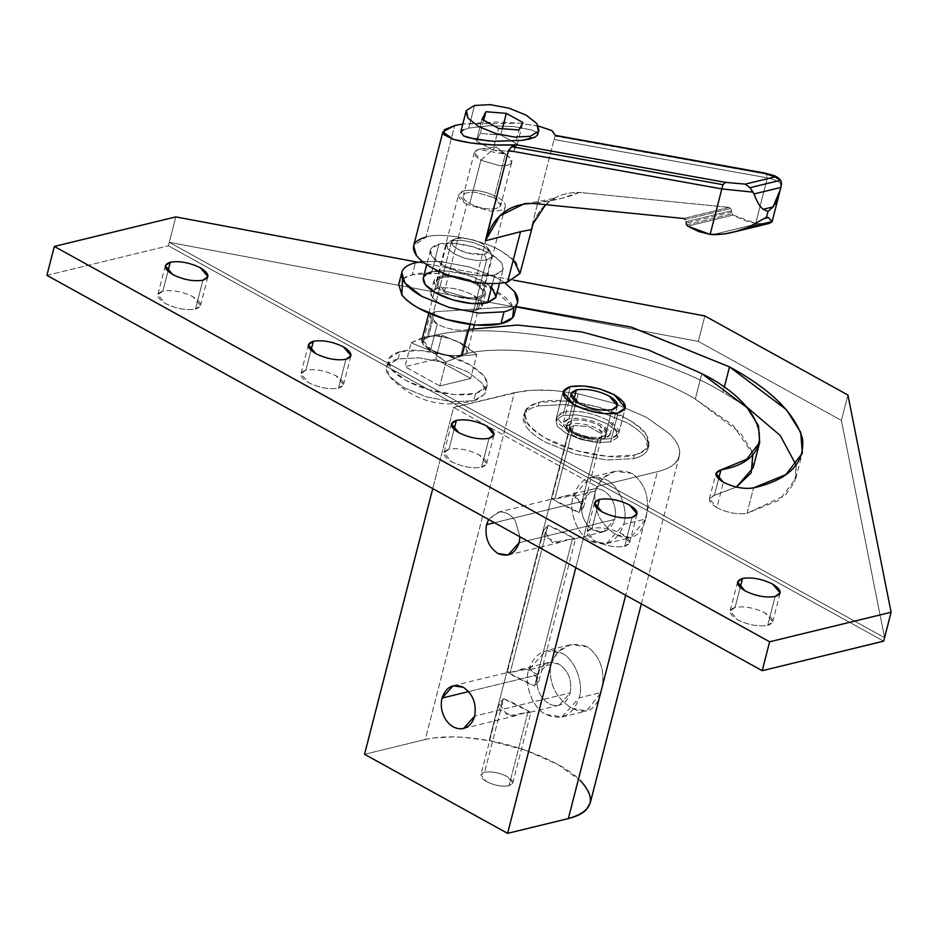 <?xml version="1.0" encoding="UTF-8"?>
<svg xmlns="http://www.w3.org/2000/svg" width="938" height="938" viewBox="0 0 938 938"><rect width="100%" height="100%" fill="white"/><g stroke="black" fill="none" stroke-linecap="round" stroke-linejoin="round"><path stroke-width="0.7" stroke-dasharray="4.69 3.52" d="M167.961 271.246L162.86 291.097C172.252 289.631 182.3 291.519 193.017 296.736L200.462 305.577L195.479 309.118L202.901 280.216L195.479 309.118C186.087 310.584 176.039 308.696 165.323 303.478L157.865 294.638L162.86 291.097L167.961 271.246M597.143 508.455L592.042 528.305C601.434 526.839 611.482 528.727 622.199 533.945L629.644 542.785L624.661 546.326L632.083 517.424L624.661 546.326C615.269 547.792 605.221 545.904 594.504 540.687L587.047 531.846L592.042 528.305L597.143 508.455M740.199 587.516L735.099 607.367C744.491 605.913 754.539 607.801 765.256 613.018L772.713 621.859L767.718 625.4L775.14 596.498L767.718 625.4C758.326 626.854 748.278 624.978 737.561 619.748L730.116 610.919L735.099 607.367L740.199 587.516M454.074 429.381L448.985 449.232C458.365 447.778 468.425 449.654 479.142 454.883L486.588 463.712L481.593 467.265L489.015 438.351L481.593 467.265C472.213 468.719 462.153 466.831 451.436 461.613L443.991 452.773L448.985 449.232L454.074 429.381M311.017 350.308L305.917 370.158C315.309 368.704 325.357 370.592 336.074 375.81L343.531 384.65L338.536 388.191L345.958 359.289L338.536 388.191C329.144 389.645 319.096 387.769 308.379 382.54L300.934 373.711L305.917 370.158L311.017 350.308M570.339 386.62L563.808 412.063C577.538 409.929 592.23 412.685 607.894 420.318L618.787 433.227L611.494 438.409L618.025 412.978L611.494 438.409C597.776 440.543 583.073 437.8 567.408 430.155L556.515 417.246L563.808 412.063L570.339 386.62L562.917 415.522L570.339 386.62M437.272 324.102L430.741 349.534L423.296 340.693L428.279 337.152L434.81 311.721L429.827 315.262L437.272 324.102C447.989 329.32 458.049 331.196 467.429 329.742L468.789 329.426L467.429 329.742L460.898 355.185L467.429 329.742C458.049 331.196 447.989 329.32 437.272 324.102C428.326 318.451 427.505 314.324 434.81 311.721L428.279 337.152C488.112 316.938 650.175 347.283 722.975 392.33L745.757 406.189L722.975 392.33L724.195 387.593L722.975 392.33C650.175 347.283 488.112 316.938 428.279 337.152C420.974 339.755 421.795 343.883 430.741 349.534L437.272 324.102M796.21 465.225L795.776 478.673L779.302 500.071L747.023 513.321L753.554 487.877L747.023 513.321C737.631 514.774 727.583 512.898 716.867 507.669L709.421 498.84L714.404 495.287L718.614 478.908L714.404 495.287L736.353 487.068L714.404 495.287C707.088 497.902 707.909 502.029 716.867 507.669L723.397 482.238L716.867 507.669C727.583 512.898 737.631 514.774 747.023 513.321L785.27 495.37L794.861 481.593L796.21 465.225M701.812 373.629L695.281 399.06C637.383 363.229 508.478 339.099 460.898 355.185C451.518 356.639 441.458 354.752 430.741 349.534C441.458 354.752 451.518 356.639 460.898 355.185C508.478 339.099 637.383 363.229 695.281 399.06L701.812 373.629M753.179 467.734L751.924 451.131L740.528 433.075L695.281 399.06L733.176 425.559L752.874 454.098M516.486 306.55L434.81 311.721L515.091 306.456M417.973 262.241L513.391 280.099L417.973 262.241M704.86 315.954L698.329 341.397L169.262 242.332L175.793 216.901L169.262 242.332L698.329 341.397L704.86 315.954M847.929 395.027L841.398 420.459L698.329 341.397L841.398 420.459L847.929 395.027M884.569 637.676L841.398 420.459L884.569 637.676L169.262 242.332L884.569 637.676M563.808 412.063C553.115 415.862 554.311 421.901 567.408 430.155C583.073 437.8 597.776 440.543 611.494 438.409C622.187 434.611 620.991 428.572 607.894 420.318C592.23 412.685 577.538 409.929 563.808 412.063M883.678 641.146L168.371 245.803L169.262 242.332L168.371 245.803L883.678 641.146M46.9 275.338L168.371 245.803L46.9 275.338M305.917 370.158C298.601 372.761 299.421 376.888 308.379 382.54C319.096 387.769 329.144 389.645 338.536 388.191C345.852 385.588 345.032 381.461 336.074 375.81C325.357 370.592 315.309 368.704 305.917 370.158M448.985 449.232C441.669 451.835 442.49 455.962 451.436 461.613C462.153 466.831 472.213 468.719 481.593 467.265C488.909 464.65 488.088 460.523 479.142 454.883C468.425 449.654 458.365 447.778 448.985 449.232M735.099 607.367C727.782 609.97 728.603 614.097 737.561 619.748C748.278 624.978 758.326 626.854 767.718 625.4C775.034 622.797 774.213 618.67 765.256 613.018C754.539 607.801 744.491 605.913 735.099 607.367M592.042 528.305C584.726 530.908 585.547 535.035 594.504 540.687C605.221 545.904 615.269 547.792 624.661 546.326C631.978 543.723 631.157 539.596 622.199 533.945C611.482 528.727 601.434 526.839 592.042 528.305M162.86 291.097C155.544 293.7 156.365 297.827 165.323 303.478C176.039 308.696 186.087 310.584 195.479 309.118C202.796 306.515 201.975 302.388 193.017 296.736C182.3 291.519 172.252 289.631 162.86 291.097M578.242 393.772L489.179 740.645L465.236 737.432L453.969 736.869L433.813 737.925L425.277 739.519L514.341 392.635L532.503 390.161L543.032 389.997L554.288 390.548L578.242 393.772L614.613 403.399L646.61 417.41L669.357 433.661C675.008 439.254 678.362 444.589 679.393 449.689L679.288 456.161L675.196 463.044C671.362 466.854 665.429 469.739 657.397 471.708L625.681 595.231L657.397 471.708L596.662 486.482L575.815 567.678L596.662 486.482L453.605 407.409L514.341 392.635L425.277 739.519C442.255 735.638 463.548 736.013 489.179 740.645C524.248 746.648 565.473 764.693 580.294 780.533L557.547 764.282L525.55 750.271L489.179 740.645L578.242 393.772L554.288 390.548L532.503 390.161L522.876 391.052L453.605 407.409L432.758 488.604L453.605 407.409L596.662 486.482L657.397 471.708C665.452 469.75 671.385 466.866 675.196 463.044C679.006 459.233 680.413 454.778 679.393 449.689C678.385 444.589 675.043 439.254 669.357 433.661L646.61 417.41L614.613 403.399L578.242 393.772M552.67 499.227L579.18 512.535L598.081 438.925L601.809 436.264L600.953 433.368L588.747 426.614L573.669 425.43L554.768 499.039L573.669 425.43L569.929 428.08L575.51 434.693C583.53 438.609 591.057 440.016 598.081 438.925L579.18 512.535C568.756 508.83 542.375 494.256 554.768 499.039L574.748 495.194L583.506 507.564L579.18 512.535L583.295 501.467L569.589 495.112L551.673 499.204L569.929 428.08M512.758 783.148L531.014 712.024L527.918 712.188C540.3 716.972 513.918 702.398 503.507 698.693L484.606 772.302L503.507 698.693L499.18 703.664L507.927 716.022L527.918 712.188L509.017 785.798C501.994 786.888 494.467 785.481 486.447 781.565L480.866 774.952L484.606 772.302C491.629 771.212 499.157 772.619 507.177 776.523L512.758 783.148L509.017 785.798L527.918 712.188L513.086 716.116L499.391 709.761L503.507 698.693L530.005 712.001M550.618 664.55L528.622 669.896C523.603 684.423 533.171 708.964 546.033 714.498L561.944 716.972L579.168 697.837L601.164 692.479L586.473 711.004L571.946 708.202C555.777 698.2 548.671 683.65 550.618 664.55L558.145 651.593L570.667 644.723L587.68 646.915C601.305 657.538 605.796 672.722 601.164 692.479L579.168 697.837C584.198 683.298 574.619 658.769 561.768 653.223L545.846 650.749L528.622 669.896L550.618 664.55C548.671 683.65 555.777 698.2 571.946 708.202C586.496 715.19 596.24 709.949 601.164 692.479C605.796 672.722 601.305 657.538 587.68 646.915C570.585 640.56 558.227 646.434 550.618 664.55M537.591 674.844L468.683 691.599L537.591 674.844L548.707 662.498L558.978 664.092C568.487 670.787 572.227 680.378 570.21 692.877L559.095 705.224L557.653 705.493C551.321 705.986 545.881 702.984 541.343 696.477C537.146 689.641 535.891 682.43 537.591 674.844C535.891 682.43 537.146 689.641 541.343 696.477C545.881 702.984 551.321 705.986 557.653 705.493C563.89 704.415 568.076 700.205 570.21 692.877L474.651 716.116L570.21 692.877C572.227 680.378 568.487 670.787 558.978 664.092C548.812 659.918 541.683 663.494 537.591 674.844M543.653 530.404L507.141 672.64L510.237 672.476L548.027 525.257L543.712 530.228L552.459 542.586L572.45 538.752L534.648 685.971C524.225 682.266 497.844 667.692 510.237 672.476L530.216 668.63L538.975 681L534.648 685.971L572.45 538.752L557.618 542.668L543.923 536.325L548.027 525.257L574.537 538.564M595.149 491.102L573.153 496.46C568.135 510.987 577.702 535.528 590.565 541.062L606.476 543.536L623.7 524.389L645.696 519.042L631.004 537.568L616.477 534.766C600.308 524.764 593.203 510.213 595.149 491.102L602.677 478.157L615.199 471.286L632.212 473.479C645.836 484.102 650.327 499.286 645.696 519.042L623.7 524.389C628.73 509.862 619.15 485.321 606.3 479.787L590.377 477.313L573.153 496.46L595.149 491.102C593.203 510.213 600.308 524.764 616.477 534.766C631.028 541.742 640.771 536.513 645.696 519.042C650.327 499.286 645.836 484.102 632.212 473.479C615.117 467.112 602.759 472.987 595.149 491.102M582.123 501.408L494.49 522.724L582.123 501.408L593.238 489.061L594.669 488.792C601 488.299 606.44 491.313 610.978 497.808C615.176 504.656 616.43 511.867 614.742 519.441L603.626 531.787L593.355 530.193C583.835 523.498 580.094 513.907 582.123 501.408C580.094 513.907 583.835 523.498 593.355 530.193C603.509 534.379 610.638 530.791 614.742 519.441L519.183 542.68L614.742 519.441C616.43 511.867 615.176 504.656 610.978 497.808C606.44 491.313 601 488.299 594.669 488.792C588.443 489.871 584.257 494.08 582.123 501.408M519.945 536.794L515.419 521.047C510.882 514.552 505.441 511.538 499.11 512.031L497.679 512.3L488.628 519.488L499.11 512.031C505.441 511.538 510.882 514.552 515.419 521.047L519.945 536.794M573.153 496.46C579.508 478.861 590.553 473.315 606.3 479.787C619.15 485.321 628.73 509.862 623.7 524.389C617.356 541.988 606.3 547.546 590.565 541.062C577.702 535.528 568.135 510.987 573.153 496.46M539.022 680.824L575.545 538.588L572.45 538.752C584.831 543.536 558.45 528.95 548.027 525.257L510.237 672.476L525.057 668.548L538.764 674.903L534.648 685.971L508.138 672.663M528.622 669.896C534.977 652.309 546.022 646.751 561.768 653.223C574.619 658.769 584.198 683.298 579.168 697.837C572.825 715.424 561.768 720.982 546.033 714.498C533.171 708.964 523.603 684.423 528.622 669.896M364.542 754.281L425.277 739.519L364.542 754.281M484.606 772.302C479.13 774.249 479.74 777.344 486.447 781.565C494.467 785.481 501.994 786.888 509.017 785.798C514.493 783.851 513.883 780.756 507.177 776.523C499.157 772.619 491.629 771.212 484.606 772.302M590.225 803.034L590.342 796.561C589.299 791.461 585.957 786.126 580.294 780.533M573.669 425.43L588.747 426.614L600.953 433.368C602.782 436.029 601.821 437.882 598.081 438.925C591.057 440.016 583.53 438.609 575.51 434.693C568.803 430.472 568.194 427.376 573.669 425.43M428.795 313.21L446.687 243.88L447.649 248.722L454.379 254.022L465.072 258.349L476.867 260.565L486.599 260.049L470.079 324.431L486.599 260.049L476.867 260.565L465.072 258.349L454.379 254.022L447.649 248.722L446.687 243.88L451.753 240.785L427.165 336.531L421.83 340.318M422.1 339.626L423.061 344.469L429.792 349.768L440.485 354.095L452.28 356.311L462.024 355.795L467.089 352.711L473.409 328.441M487.69 247.843L490.902 252.381L491.664 256.965L486.599 260.049L491.664 256.965L490.703 252.123L483.973 246.823L473.28 242.485L461.484 240.28L451.753 240.785L456.032 238.627L463.947 238.217L473.526 240.011L482.214 243.528L487.69 247.843L488.464 251.771L484.348 254.28L486.599 260.049L484.348 254.28L476.445 254.702L466.866 252.908L458.166 249.379L452.702 245.076L451.917 241.136L456.032 238.627L449.196 241.676L446.687 243.88M398.134 358.926L399.998 351.68L421.115 350.578L446.711 355.361L469.915 364.765L484.524 376.267L487.185 385.26L486.611 386.773L475.625 393.479L473.76 400.725L484.747 394.019L485.333 392.506L482.66 383.513L468.062 372.023L444.846 362.619L419.263 357.824L398.134 358.926L387.148 365.632L386.573 367.145L389.235 376.138L403.844 387.629L427.048 397.032L452.644 401.827L473.76 400.725L475.625 393.479L454.508 394.581L428.912 389.786L405.708 380.382L391.099 368.892L388.438 359.899L389.012 358.386L399.998 351.68L398.134 358.926L419.263 357.824L444.846 362.619L468.062 372.023L482.66 383.513C485.591 387.206 486.283 390.7 484.747 394.019L476.234 400.022L473.76 400.725L452.644 401.827L427.048 397.032L403.844 387.629L389.235 376.138C386.315 372.409 385.624 368.904 387.148 365.632C388.66 362.607 392.33 360.38 398.134 358.926M467.089 352.711L466.116 347.869L459.386 342.569L448.692 338.231L436.897 336.027L427.165 336.531L451.753 240.785L461.484 240.28L473.28 242.485L483.973 246.823L490.703 252.123M474.311 324.9L491.664 256.965M456.032 238.627C451.694 239.835 450.58 241.992 452.702 245.076C455.293 248.207 460.019 250.809 466.866 252.908L484.348 254.28C490.703 252.017 489.988 248.441 482.214 243.528C472.916 239.002 464.181 237.361 456.032 238.627M411.102 342.804L427.165 336.531L441.939 335.3L435.807 359.195L404.97 366.699L411.102 342.804L404.97 366.699L439.816 385.964L470.653 378.46L435.807 359.195L441.939 335.3L459.983 342.675L476.797 354.564L470.653 378.46L476.797 354.564L462.024 355.795L445.96 362.068L439.816 385.964L445.96 362.068L429.147 350.179L411.102 342.804L429.147 350.179C433.485 352.465 439.09 356.428 445.96 362.068C453.042 358.644 458.401 356.557 462.024 355.795L476.797 354.564C469.926 348.924 464.333 344.961 459.983 342.675L441.939 335.3L427.165 336.531C432.981 335.312 440.156 335.874 448.692 338.231C457.123 340.811 462.926 344.023 466.116 347.869C468.73 351.668 467.359 354.318 462.024 355.795C451.987 357.355 441.247 355.35 429.792 349.768C420.224 343.73 419.345 339.322 427.165 336.531C423.542 337.293 418.196 339.38 411.102 342.804M475.625 393.479C492.579 387.441 490.68 377.873 469.915 364.765C452.644 354.083 414.197 346.884 399.998 351.68C388.402 354.904 385.436 360.638 391.099 368.892C398.029 377.24 410.633 384.205 428.912 389.786C447.438 394.91 463.009 396.141 475.625 393.479M439.816 385.964L404.97 366.699L435.807 359.195L470.653 378.46L439.816 385.964M617.532 437.659L610.603 441.88L597.283 442.584L581.15 439.559L566.517 433.626L557.313 426.38L555.988 419.755L562.917 415.522L576.237 414.831L592.37 417.856L607.003 423.777L616.219 431.034L617.532 437.659L616.219 431.034L607.003 423.777L592.37 417.856L576.237 414.831L562.917 415.522L555.988 419.755L557.313 426.38L566.517 433.626L581.15 439.559L597.283 442.584L610.603 441.88L618.025 412.978L610.603 441.88L617.532 437.659L625.318 407.796L618.787 433.227M573.81 399.846L568.932 418.852C579.192 417.258 590.19 419.309 601.903 425.02L610.052 434.681L604.6 438.562L612.022 409.66L604.6 438.562C594.329 440.156 583.342 438.105 571.617 432.383L563.468 422.721L568.932 418.852L573.81 399.846M555.988 419.755L563.046 391.803L556.515 417.246M568.932 418.852C560.924 421.701 561.827 426.204 571.617 432.383C583.342 438.105 594.329 440.156 604.6 438.562C612.596 435.713 611.693 431.199 601.903 425.02C590.19 419.309 579.192 417.258 568.932 418.852M538.154 405.931L539.08 402.343L565.708 400.96L597.987 406.998L627.252 418.864C635.73 423.566 641.862 428.396 645.672 433.356L649.037 444.694L648.31 446.605C646.247 450.463 641.627 453.277 634.451 455.059L633.525 458.647C640.713 456.865 645.332 454.051 647.384 450.193L648.123 448.282L644.758 436.944C640.947 431.984 634.803 427.153 626.338 422.44L597.06 410.586L564.793 404.536L538.154 405.931C530.978 407.713 526.359 410.527 524.295 414.385L523.568 416.296L526.933 427.634C530.744 432.594 536.876 437.425 545.353 442.138L574.619 453.992L606.898 460.042L633.525 458.647L634.451 455.059L607.812 456.454L575.545 450.416L546.268 438.55C537.802 433.837 531.658 429.006 527.848 424.058L524.483 412.72L525.221 410.809C527.273 406.951 531.893 404.126 539.08 402.343L538.154 405.931L564.793 404.536L597.06 410.586L626.338 422.44C634.85 427.153 640.994 431.984 644.758 436.944C648.51 441.892 649.389 446.312 647.384 450.193C645.379 454.074 640.76 456.888 633.525 458.647L606.898 460.042L574.619 453.992L545.353 442.138C536.829 437.425 530.697 432.594 526.933 427.634C523.17 422.686 522.29 418.266 524.295 414.385C526.3 410.516 530.92 407.69 538.154 405.931M571.688 420.376L570.773 423.964C579.45 422.616 588.736 424.351 598.632 429.182L605.526 437.343L600.906 440.614L601.833 437.038L606.44 433.755L599.558 425.594C589.662 420.775 580.364 419.028 571.688 420.376L567.08 423.648L573.962 431.82C583.87 436.639 593.156 438.386 601.833 437.038L600.906 440.614C592.241 441.962 582.944 440.227 573.048 435.396L566.165 427.236L570.773 423.964L571.688 420.376C580.364 419.028 589.662 420.775 599.558 425.594C607.836 430.812 608.586 434.634 601.833 437.038C593.156 438.386 583.87 436.639 573.962 431.82C565.696 426.602 564.934 422.78 571.688 420.376M634.451 455.059C655.838 447.449 653.434 435.384 627.252 418.864C605.467 405.38 556.973 396.293 539.08 402.343C517.694 409.965 520.086 422.03 546.268 438.55C568.053 452.034 616.547 461.109 634.451 455.059M570.773 423.964C564.019 426.368 564.77 430.179 573.048 435.396C582.944 440.227 592.241 441.962 600.906 440.614C607.672 438.21 606.909 434.4 598.632 429.182C588.736 424.351 579.45 422.616 570.773 423.964M494.713 274.986L492.497 283.616L494.713 274.986C507.224 270.531 505.817 263.472 490.504 253.811L501.279 262.288L503.249 268.913L502.827 270.038L494.713 274.986L479.142 275.795L460.265 272.266C473.925 276.042 485.415 276.945 494.713 274.986M496.132 296.666L494.162 290.03L483.387 281.552L466.268 274.611L447.391 271.082L431.82 271.891L438.937 244.15L454.52 243.341L473.397 246.87L490.504 253.811C477.77 245.92 449.408 240.609 438.937 244.15C430.39 246.53 428.197 250.763 432.371 256.848C437.483 263.003 446.781 268.139 460.265 272.266L443.146 265.325L432.371 256.848L430.401 250.212L430.835 249.098L438.937 244.15L431.82 271.891L423.706 276.839L423.284 277.953M686.557 224.909L732.097 213.829L733.211 215.06L687.671 226.128L733.211 215.06L732.097 213.829L731.581 210.687L686.041 221.755L731.581 210.687L730.796 208.459L731.628 212.105L686.088 223.185L731.628 212.105L732.097 213.829L686.557 224.909M772.08 221.579C772.15 223.49 767.542 224.17 758.256 223.631L712.892 234.664L758.256 223.631L769.242 223.42M685.256 219.539L730.796 208.459L729.072 207.404L579.168 192.396C554.839 192.442 538.752 204.883 530.896 229.716L554.065 139.481L530.896 229.716C538.752 204.883 554.839 192.442 579.168 192.396C570.515 196.746 555.331 200.439 533.628 203.476L561.311 198.422L579.168 192.396L729.072 207.404L683.532 218.472L729.072 207.404L730.796 208.459L685.256 219.539M520.062 273.239L515.994 262.089L501.443 251.15C482.824 239.624 441.364 231.862 426.063 237.033L454.684 125.563L426.063 237.033L413.599 245.897M539.397 126.29L519.476 123.206L495.932 121.963L462.809 123.992L519.476 123.206L538.389 126.067M555.39 135.588L554.065 139.481L767.378 177.857L755.7 223.338L733.211 215.06L744.28 220.489L755.7 223.338L767.378 177.857L554.065 139.481L555.39 135.588L766.358 174.116L555.132 136.116M511.644 162.661C510.12 165.053 506.051 166.049 499.438 165.627L480.889 160.234L495.78 146.797L505.301 154.301C495.85 149.693 486.998 148.04 478.72 149.318L474.323 152.448L480.889 160.234L469.762 203.581C464.509 200.544 462.387 197.754 463.419 195.221C464.943 192.818 469.012 191.833 475.613 192.243L494.174 197.648L475.613 192.243C469.012 191.833 464.943 192.818 463.419 195.221C462.387 197.754 464.509 200.544 469.762 203.581C479.201 208.189 488.065 209.842 496.343 208.553C502.78 206.266 502.065 202.62 494.174 197.648L505.301 154.301L508.279 156.212L511.644 162.661C512.664 160.117 510.553 157.338 505.301 154.301L495.78 146.797L480.889 160.234C472.998 155.251 472.271 151.616 478.72 149.318L505.301 154.301L494.174 197.648L500.74 205.434L496.343 208.553C488.065 209.842 479.201 208.189 469.762 203.581L480.889 160.234L499.438 165.627C506.051 166.049 510.12 165.053 511.644 162.661L500.74 205.434M505.043 207.321C506.309 204.167 503.683 200.697 497.14 196.921C503.683 200.697 506.309 204.167 505.043 207.321C503.143 210.3 498.078 211.531 489.859 211.015L466.784 204.308L444.518 291.003L466.784 204.308L489.859 211.015C498.078 211.531 503.143 210.3 505.043 207.321L482.777 294.016C480.877 296.994 475.824 298.225 467.593 297.709L444.518 291.003L436.358 281.318L441.821 277.425C452.116 275.831 463.138 277.894 474.886 283.616C481.417 287.391 484.055 290.862 482.777 294.016C484.055 290.862 481.417 287.391 474.886 283.616L497.14 196.921L474.886 283.616C463.138 277.894 452.116 275.831 441.821 277.425C433.813 280.286 434.704 284.812 444.518 291.003L467.593 297.709C475.824 298.225 480.877 296.994 482.777 294.016M537.709 134.709L536.419 132.27L531.611 129.96L513.59 126.524L489.132 125.727L468.73 128.096L474.546 105.455L468.73 128.096L489.132 125.727L513.59 126.524L531.611 129.96L536.419 132.27L537.697 134.767M763.802 173.084L766.358 174.116L767.378 177.857L766.358 174.116L763.802 173.084M463.642 129.772L468.73 128.096L463.642 129.772L460.968 131.707M489.355 141.017L493.892 141.298M466.784 204.308C456.97 198.106 456.067 193.591 464.087 190.731C474.382 189.136 485.392 191.2 497.14 196.921C485.392 191.2 474.382 189.136 464.087 190.731L458.612 194.623L466.784 204.308M474.323 152.448L463.419 195.221M483.715 120.205L480.326 133.407L500.763 135.013L502.381 128.705L500.763 135.013L517.307 144.159L522.876 122.491L517.307 144.159L513.414 151.686L518.984 130.019L513.414 151.686L492.978 150.08L498.547 128.4L492.978 150.08L476.434 140.935L482.003 119.255L476.434 140.935L480.326 133.407L483.715 120.205M480.326 133.407L476.434 140.935L492.978 150.08L513.414 151.686L517.307 144.159L500.763 135.013L480.326 133.407M781.377 185.29C781.084 182.547 776.418 180.061 767.378 177.857C776.418 180.061 781.084 182.547 781.377 185.29M758.256 223.631L755.7 223.338L758.256 223.631M508.525 150.561L511.726 146.668M426.063 237.033C441.364 231.862 482.824 239.624 501.443 251.15L513.403 259.463M431.82 271.891C442.279 268.362 470.642 273.662 483.387 281.552L491.571 287.239M514.54 314.124L511.421 303.584C507.868 298.976 502.17 294.485 494.291 290.1L467.077 279.067L437.061 273.45L412.298 274.752L415.358 262.804L412.298 274.752C405.615 276.405 401.323 279.02 399.412 282.608L398.732 284.39M422.499 261.596L440.133 261.503L470.137 267.131L497.351 278.152L504.691 282.701L497.351 278.152L470.137 267.131L440.133 261.503L422.487 261.585M476.34 310.15L479.412 298.202L485.438 293.922L476.434 283.241C463.489 276.933 451.342 274.658 439.992 276.417L436.932 288.365C448.27 286.606 460.417 288.881 473.373 295.189L482.378 305.87L476.34 310.15C469.774 311.533 461.648 310.9 451.999 308.227C442.466 305.319 435.9 301.684 432.289 297.334L430.905 292.644L436.932 288.365L439.992 276.417L433.966 280.697L435.361 285.387C438.972 289.736 445.538 293.371 455.071 296.279C464.72 298.952 472.834 299.585 479.412 298.202L476.34 310.15C485.181 307.007 484.196 302.013 473.373 295.189C460.417 288.881 448.27 286.606 436.932 288.365C430.882 290.041 429.334 293.031 432.289 297.334C435.9 301.684 442.466 305.319 451.999 308.227C461.648 310.9 469.774 311.533 476.34 310.15M402.519 279.008L412.298 274.752C428.936 269.124 474.03 277.566 494.291 290.1L513.813 307.594M479.412 298.202C472.834 299.585 464.72 298.952 455.071 296.279C445.538 293.371 438.972 289.736 435.361 285.387C432.406 281.083 433.954 278.094 439.992 276.417C451.342 274.658 463.489 276.933 476.434 283.241C487.256 290.065 488.252 295.06 479.412 298.202M200.462 305.577L207.884 276.675M629.644 542.785L637.066 513.883M772.713 621.859L780.135 592.945M486.588 463.712L494.009 434.81M343.531 384.65L350.953 355.736M423.296 340.693L429.827 315.262M795.776 478.673L802.307 453.242M709.421 498.84L715.952 473.397M308.356 344.797L300.934 373.711M451.413 423.87L443.991 452.773M737.538 582.006L730.116 610.919M594.469 502.944L587.047 531.846M165.287 265.735L157.865 294.638M499.122 703.84L480.866 774.952M561.944 716.972L586.602 710.981M463.536 728.463L517.612 715.319M559.095 705.224L530.931 712.083M606.476 543.536L631.133 537.544M508.068 555.026L562.143 541.883M603.626 531.787L575.463 538.635M593.238 489.061L565.075 495.909M497.679 512.3L551.755 499.145M615.035 471.322L590.377 477.313M548.707 662.498L520.543 669.345M453.148 685.737L507.224 672.581M570.503 644.758L545.846 650.749M583.553 507.388L601.809 436.264M679.288 456.161L641.358 603.896M453.957 239.354L449.196 241.676M487.185 385.26L485.333 392.506M386.573 367.145L388.438 359.899M476.234 400.022C443.545 409.238 415.1 401.933 390.911 378.108M610.052 434.681L617.474 405.779M570.89 393.819L563.468 422.721M649.037 444.694L648.123 448.282M605.526 437.343L606.44 433.755M567.08 423.648L566.165 427.236M523.568 416.296L524.483 412.72M499.544 283.346L503.249 268.913M480.291 149.025L495.78 146.797L508.279 156.212M436.358 281.318L458.612 194.623M780.803 180.882L781.202 181.878M524.612 203.605C530.896 203.265 556.281 198.164 555.882 197.472L545.635 204.672M430.401 250.212L426.696 264.645M485.438 293.922L482.378 305.87M430.905 292.644L433.966 280.697"/><path stroke-width="1.41" d="M170.282 262.183L167.961 271.246L170.282 262.183L165.287 265.735L172.744 274.564C183.461 279.794 193.509 281.67 202.901 280.216L207.884 276.675L200.439 267.834C189.722 262.617 179.674 260.729 170.282 262.183C179.674 260.729 189.722 262.617 200.439 267.834C209.397 273.486 210.218 277.613 202.901 280.216C193.509 281.67 183.461 279.794 172.744 274.564C163.787 268.913 162.966 264.786 170.282 262.183M599.464 499.391L597.143 508.455L599.464 499.391L594.469 502.944L601.926 511.773C612.643 517.002 622.691 518.878 632.083 517.424L637.066 513.883L629.621 505.043C618.904 499.825 608.856 497.937 599.464 499.391C608.856 497.937 618.904 499.825 629.621 505.043C638.579 510.694 639.399 514.821 632.083 517.424C622.691 518.878 612.643 517.002 601.926 511.773C592.968 506.121 592.148 501.994 599.464 499.391M742.521 578.465L740.199 587.516L742.521 578.465L737.538 582.006L744.983 590.846C755.7 596.064 765.748 597.952 775.14 596.498L780.135 592.945L772.678 584.116C761.961 578.887 751.913 577.011 742.521 578.465C751.913 577.011 761.961 578.887 772.678 584.116C781.635 589.756 782.456 593.883 775.14 596.498C765.748 597.952 755.7 596.064 744.983 590.846C736.025 585.195 735.204 581.068 742.521 578.465M456.407 420.33L454.074 429.381L456.407 420.33L451.413 423.87L458.858 432.711C469.575 437.929 479.635 439.816 489.015 438.351L494.009 434.81L486.564 425.969C475.847 420.752 465.787 418.864 456.407 420.33C465.787 418.864 475.847 420.752 486.564 425.969C495.51 431.621 496.331 435.748 489.015 438.351C479.635 439.816 469.575 437.929 458.858 432.711C449.912 427.06 449.091 422.932 456.407 420.33M313.339 341.256L311.017 350.308L313.339 341.256L308.356 344.797L315.801 353.638C326.518 358.855 336.566 360.743 345.958 359.289L350.953 355.736L343.496 346.908C332.779 341.678 322.731 339.802 313.339 341.256C322.731 339.802 332.779 341.678 343.496 346.908C352.454 352.547 353.274 356.675 345.958 359.289C336.566 360.743 326.518 358.855 315.801 353.638C306.843 347.986 306.023 343.859 313.339 341.256M618.025 412.978L625.318 407.796L614.425 394.875C598.761 387.242 584.069 384.486 570.339 386.62L563.046 391.803L573.939 404.724C589.603 412.357 604.307 415.112 618.025 412.978C604.307 415.112 589.603 412.357 573.939 404.724C560.842 396.457 559.646 390.431 570.339 386.62C584.069 384.486 598.761 387.242 614.425 394.875C627.522 403.141 628.718 409.167 618.025 412.978L604.705 413.67L588.572 410.656L573.939 404.724L564.735 397.478L563.41 390.853L570.339 386.62L583.659 385.928L599.792 388.942L614.425 394.875L623.641 402.121L624.954 408.745L618.025 412.978C628.718 409.167 627.522 403.141 614.425 394.875C598.761 387.242 584.069 384.486 570.339 386.62C559.646 390.431 560.842 396.457 573.939 404.724C589.603 412.357 604.307 415.112 618.025 412.978M515.091 306.456L630.969 327.045L729.506 366.887C770.649 389.258 795.002 413.236 802.565 438.82C804.968 463.431 788.635 479.787 753.554 487.877C744.162 489.343 734.114 487.455 723.397 482.238C714.439 476.586 713.619 472.459 720.935 469.856C779.853 460.042 769.336 407.115 701.812 373.629L648.146 349.874L581.877 331.982L517.506 325.052L468.789 329.426L517.506 325.052L581.877 331.982L648.146 349.874L701.812 373.629L747.058 407.643L758.455 425.688L759.71 442.302L746.613 459.315L720.935 469.856L718.614 478.908L720.935 469.856L715.952 473.397L723.397 482.238C734.114 487.455 744.162 489.343 753.554 487.877L785.833 474.628L802.307 453.242L800.724 432.359L786.396 409.66L729.506 366.887L724.195 387.593L729.506 366.887L631.72 327.268L516.486 306.55M745.757 406.189L780.228 435.502L796.21 465.225L780.228 435.502L745.757 406.189M752.874 454.098L751.221 472.858L736.353 487.068L753.179 467.734L759.71 442.302M175.793 216.901L417.973 262.241L175.793 216.901L54.322 246.436L769.629 641.78L891.1 612.244L847.929 395.027L704.86 315.954L847.929 395.027L891.1 612.244L883.678 641.146L762.207 670.693L46.9 275.338L762.207 670.693L769.629 641.78L54.322 246.436L46.9 275.338L54.322 246.436L175.793 216.901M513.391 280.099L704.86 315.954L513.391 280.099M884.569 637.676L891.1 612.244L769.629 641.78L762.207 670.693L883.678 641.146L884.569 637.676M468.683 691.599L442.033 698.083C440.332 705.669 441.587 712.88 445.785 719.716C450.322 726.223 455.762 729.225 462.094 728.732L463.536 728.463L474.651 716.116C476.668 703.617 472.928 694.026 463.419 687.331L453.148 685.737L442.033 698.083L468.683 691.599M494.49 522.724L486.564 524.647C484.536 537.146 488.276 546.737 497.797 553.432L508.068 555.026L519.183 542.68L519.945 536.794L519.183 542.68C515.079 554.03 507.95 557.618 497.797 553.432C488.276 546.737 484.536 537.146 486.564 524.647L494.49 522.724M488.628 519.488L486.564 524.647L488.628 519.488M580.294 780.533C596.99 798.684 593.004 811.37 568.334 818.581L507.599 833.354L364.542 754.281L432.758 488.604L364.542 754.281L507.599 833.354L568.334 818.581C576.366 816.611 582.299 813.727 586.133 809.928L590.225 803.034L641.358 603.896M625.681 595.231L568.334 818.581L625.681 595.231M575.815 567.678L507.599 833.354L575.815 567.678M442.033 698.083C446.125 686.733 453.253 683.145 463.419 687.331C472.928 694.026 476.668 703.617 474.651 716.116C472.518 723.444 468.332 727.654 462.094 728.732C455.762 729.225 450.322 726.223 445.785 719.716C441.587 712.88 440.332 705.669 442.033 698.083M462.024 355.795L470.079 324.431L462.024 355.795M625.318 407.796L624.954 408.745M576.354 389.938L573.81 399.846L576.354 389.938L570.89 393.819L579.039 403.481C590.764 409.191 601.75 411.254 612.022 409.66L617.474 405.779L609.325 396.117C597.612 390.407 586.613 388.344 576.354 389.938C586.613 388.344 597.612 390.407 609.325 396.117C619.115 402.296 620.018 406.811 612.022 409.66C601.75 411.254 590.764 409.191 579.039 403.481C569.249 397.302 568.346 392.788 576.354 389.938M563.046 391.803L563.41 390.853M426.696 264.645L423.284 277.953L425.254 284.589L436.018 293.066L453.136 300.008L472.013 303.537L487.596 302.728L492.497 283.616L487.596 302.728L495.698 297.78L499.544 283.346M687.671 226.128L686.557 224.909L687.671 226.128L710.16 234.406L712.892 234.664C724.171 234.723 735.884 232.307 748.008 227.43L736.248 231.334L724.124 234.043L710.16 234.406L721.826 188.925L710.16 234.406L698.74 231.557L687.671 226.128M768.691 223.537L772.08 221.579L748.008 227.43L763.813 218.695L768.48 217.557L766.51 217.346L763.813 218.695L766.51 217.346L768.023 211.449L763.133 209.315C759.956 206.876 756.943 201.752 754.082 193.955L753.12 192.161L721.826 188.925L722.952 184.669L511.726 146.668L508.525 150.561L721.826 188.925L753.12 192.161L749.966 187.694L780.463 180.284L778.094 177.962L774.999 176.895L745.241 184.129L749.966 187.694L745.241 184.129L774.999 176.895L768.832 174.198L555.39 135.588L763.802 173.084L774.999 176.895L780.463 180.284L781.202 181.878L780.885 187.436L781.506 183.567L780.463 180.284L749.966 187.694L754.082 193.955L780.885 187.436L754.082 193.955C756.943 201.752 759.956 206.876 763.133 209.315L768.023 211.449L766.51 217.346L768.48 217.557L772.08 221.579L768.48 217.557L763.813 218.695L748.008 227.43L772.08 221.579M686.041 221.755L686.557 224.909L686.041 221.755M511.222 147.02L517.131 144.898C491.301 145.789 469.985 143.936 453.195 139.316L442.888 131.824L454.684 125.563L462.809 124.004L454.684 125.563L444.354 129.761L443.838 134.638L453.195 139.316L470.782 142.975L493.447 144.956L517.131 144.898L725.543 182.382L745.241 184.129L725.543 182.382L517.131 144.898L511.726 146.668L722.952 184.669L725.543 182.382L722.952 184.669L721.826 188.925L508.525 150.561L485.356 240.796C493.294 215.834 509.381 203.394 533.628 203.476L683.532 218.472L685.256 219.539L683.532 218.472L533.628 203.476L524.612 203.581L499.942 215.787L485.356 240.796L520.531 231.698L507.587 282.092L520.062 273.239L533.136 223.701L545.635 204.672M538.389 126.067L551.825 130.511L555.39 135.588L552.119 130.687L538.389 126.067M530.896 229.716L520.531 231.698L530.896 229.716M493.892 141.298L522.454 140.348L529.618 139.047L530.322 136.291L514.751 137.1L495.874 133.571L478.755 126.63L467.98 118.153L466.01 111.528L466.444 110.403L474.546 105.455L490.128 104.646L509.006 108.175L526.124 115.116L536.888 123.593L538.858 130.23L538.435 131.343L530.322 136.291L529.618 139.047L535.364 137.042L537.709 134.709L535.364 137.042L522.454 140.348L493.892 141.298L475.496 139.328L463.442 135.822L460.968 131.707L463.642 129.772M538.858 130.23L537.709 134.709M460.968 131.707L463.442 135.822L468.425 137.722L489.355 141.017M506.332 113.346L485.896 111.728L483.715 120.205L485.896 111.728L482.003 119.255L498.547 128.4L518.984 130.019L522.876 122.491L506.332 113.346L502.381 128.705L506.332 113.346L522.876 122.491L518.984 130.019L498.547 128.4L482.003 119.255L485.896 111.728L506.332 113.346M780.428 189.265L773.135 206.888L768.023 211.449L773.135 206.888L763.133 209.315L773.135 206.888C776.078 202.96 778.657 196.476 780.885 187.436M442.888 131.824L413.599 245.897L416.472 255.593C423.941 264.586 437.53 272.102 457.24 278.117C477.208 283.639 493.986 284.964 507.587 282.092L520.531 231.698L485.356 240.796L508.525 150.561M474.546 105.455L466.444 110.403L467.98 118.153L478.755 126.63L495.874 133.571L514.751 137.1L530.322 136.291L538.435 131.343L536.888 123.593L526.124 115.116L509.006 108.175L490.128 104.646L474.546 105.455M513.403 259.463L519.957 273.579L507.587 282.092C493.986 284.964 477.208 283.639 457.24 278.117C437.53 272.102 423.941 264.586 416.472 255.593C410.363 246.706 413.564 240.515 426.063 237.033M491.571 287.239L496.061 296.9L487.596 302.728C478.286 304.686 466.807 303.783 453.136 300.008C439.652 295.88 430.354 290.745 425.254 284.589C421.068 278.504 423.261 274.271 431.82 271.891M401.792 272.442L398.732 284.39L401.863 294.931C405.404 299.539 411.114 304.029 418.981 308.414L446.207 319.436L476.211 325.064L500.986 323.762L504.046 311.815L500.986 323.762C507.657 322.109 511.949 319.483 513.86 315.907L516.932 303.959C515.021 307.547 510.729 310.161 504.046 311.815L479.283 313.116L449.267 307.488L422.053 296.467C414.174 292.081 408.464 287.591 404.923 282.983L401.792 272.442L402.472 270.66C404.384 267.072 408.687 264.457 415.358 262.804L422.499 261.596L415.358 262.804C408.64 264.434 404.337 267.06 402.472 270.66C400.608 274.271 401.429 278.375 404.923 282.983L422.053 296.467L449.267 307.488L479.283 313.116L504.046 311.815C510.776 310.185 515.068 307.558 516.932 303.959C518.796 300.348 517.975 296.244 514.481 291.636L517.612 302.177M504.691 282.701L514.481 291.636L504.714 282.69M513.813 307.594L512.594 317.771L500.986 323.762C486.177 326.881 467.921 325.439 446.207 319.436C424.762 312.893 409.976 304.721 401.863 294.931L402.519 279.008M421.83 340.318L428.795 313.21M474.311 324.9L473.409 328.441M769.242 223.42L731.675 232.554M555.437 135.389L764.751 173.049M466.01 111.528L460.664 132.375M764.728 173.049L774.976 175.91C778.974 178.056 781.049 180.049 781.202 181.878M780.557 188.761L772.068 221.814M524.612 203.605L525.62 203.476"/></g></svg>
